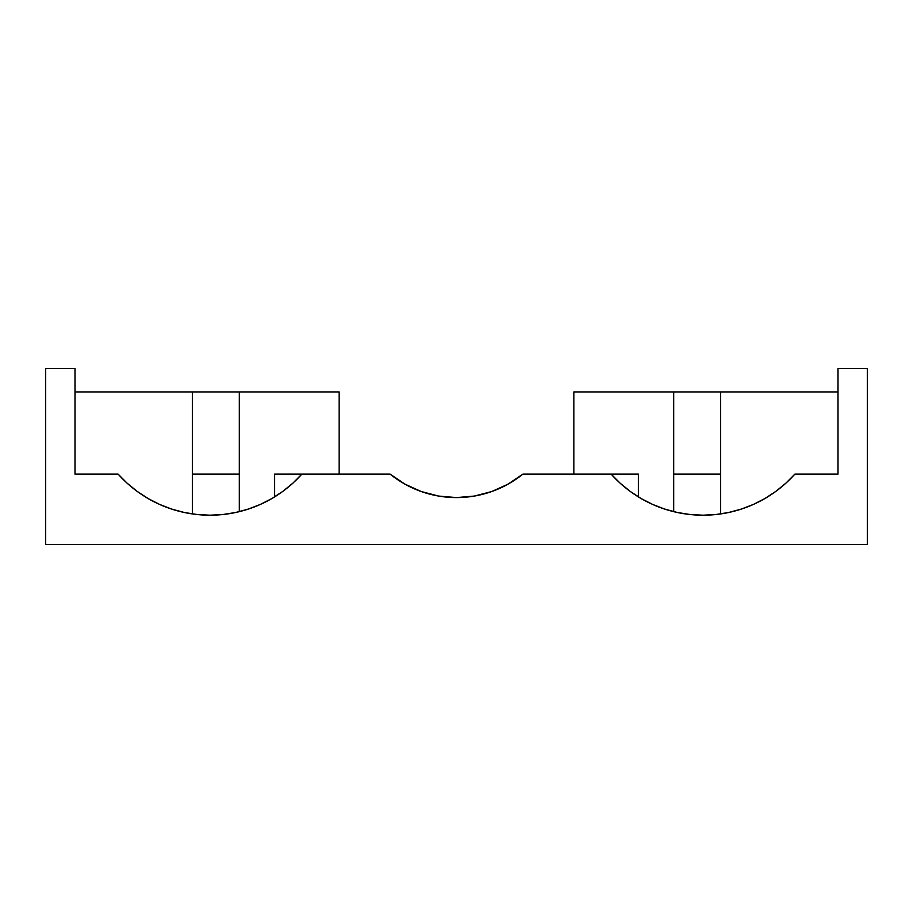 <?xml version="1.0" encoding="UTF-8"?>
<svg xmlns="http://www.w3.org/2000/svg" width="913" height="913" viewBox="0 0 913 913"><rect width="100%" height="100%" fill="white"/><g stroke="black" fill="none" stroke-linecap="round" stroke-linejoin="round"><path stroke-width="1.37" d="M45.65 544.536L45.65 368.464L74.992 368.464L74.992 474.109L118.119 474.109L127.249 483.297L137.292 491.468L148.146 498.555L159.672 504.455L171.758 509.112L184.266 512.478L197.06 514.51L209.99 515.194L222.92 514.51L235.714 512.478L248.222 509.112L260.308 504.455L271.834 498.555L282.688 491.468L292.731 483.297L301.861 474.109L390.102 474.109L404.95 484.152L421.281 491.548L438.639 496.067L456.5 497.585L474.361 496.067L491.719 491.548L508.05 484.152L522.898 474.109L611.139 474.109L620.269 483.297L630.312 491.468L641.166 498.555L652.692 504.455L664.778 509.112L677.286 512.478L690.08 514.51L703.01 515.194L715.94 514.51L728.734 512.478L741.242 509.112L753.328 504.455L764.854 498.555L775.708 491.468L785.751 483.297L794.881 474.109L838.008 474.109L838.008 368.464L867.35 368.464L867.35 544.536L45.65 544.536L867.35 544.536L867.35 368.464L838.008 368.464L838.008 474.109L794.881 474.109A123.255 123.255 0 0 1 611.139 474.109L638.449 474.109L638.449 496.934L638.449 474.109L522.898 474.109A105.646 105.646 0 0 1 390.102 474.109L301.861 474.109A123.255 123.255 0 0 1 118.119 474.109L74.992 474.109L74.992 368.464L45.65 368.464L45.65 544.536M339.111 391.939L339.111 474.109L339.111 391.939L239.332 391.939L339.111 391.939M239.332 474.109L239.332 391.939L239.332 511.645L239.332 474.109L192.381 474.109L239.332 474.109M195.953 391.939L239.332 391.939L192.381 391.939L192.381 513.928L192.381 391.939L74.992 391.939L192.381 391.939M720.619 391.939L838.008 391.939L720.619 391.939L720.619 513.928L720.619 391.939L573.889 391.939L573.889 474.109L573.889 391.939L673.668 391.939L673.668 474.109L673.668 391.939L717.047 391.939M274.551 474.109L274.551 496.934L274.551 474.109L301.861 474.109L274.551 474.109M290.471 485.294L286.956 488.215M276.879 495.462L273.615 497.505M638.427 496.923L636.121 495.462M626.044 488.215L622.529 485.294M673.668 474.109L673.668 511.645L673.668 474.109L720.619 474.109L673.668 474.109M132.043 487.416L133.72 488.752M133.743 488.775L134.919 489.688M150.462 499.868L153.589 501.534M190.064 513.574L193.784 514.122M212.352 515.172L215.73 515.058M233.854 512.855L235.189 512.592M253.415 507.286L255.366 506.532M255.423 506.521L256.987 505.882M638.472 496.946L639.385 497.505M656.013 505.882L659.585 507.286M677.811 512.592L679.146 512.855M697.27 515.058L700.648 515.172M719.216 514.122L722.936 513.574M741.493 509.032L742.212 508.792M759.411 501.534L762.538 499.868M778.081 489.688L779.234 488.797M779.28 488.752L780.957 487.416"/></g></svg>
